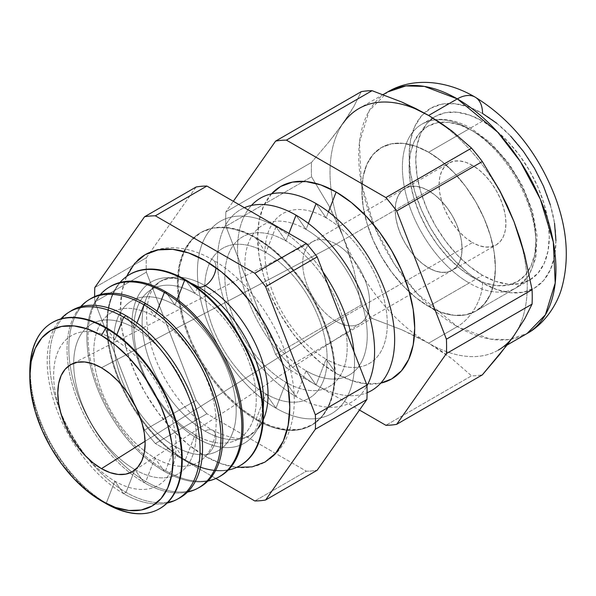 <?xml version="1.0" encoding="UTF-8"?>
<svg xmlns="http://www.w3.org/2000/svg" width="596" height="596" viewBox="0 0 596 596"><rect width="100%" height="100%" fill="white"/><g stroke="black" fill="none" stroke-linecap="round" stroke-linejoin="round"><path stroke-width="0.45" stroke-dasharray="2.98 2.23" d="M272.469 456.521A119.766 69.151 60 0 1 205.084 456.171A15.362 8.873 120 0 0 214.821 443.58A15.362 8.873 120 0 0 213.733 431.042A15.362 8.873 120 0 0 205.084 431.087A89.042 51.405 -120 0 0 255.185 431.34A89.042 51.405 60 0 1 205.084 431.087A15.362 8.873 -60 0 1 213.733 431.042A15.362 8.873 -60 0 1 214.821 443.58A15.362 8.873 -60 0 1 205.084 456.171A119.766 69.151 60 0 1 129.205 357.995A119.766 69.151 60 0 1 137.698 260.243M215.931 267.656A15.362 8.873 120 0 0 213.733 260.549A15.362 8.873 -60 0 1 215.931 267.656M205.084 285.685A89.042 51.405 -120 0 0 154.99 285.424A89.042 51.405 -120 0 0 148.672 358.092A89.042 51.405 -120 0 0 205.084 431.087A89.042 51.405 60 0 1 148.672 358.092A89.042 51.405 60 0 1 154.99 285.424A89.042 51.405 60 0 1 205.084 285.685M197.738 286.616A93.088 53.744 -120 0 0 131.91 324.626A93.088 53.744 -120 0 0 197.738 438.634A93.088 53.744 -120 0 0 263.179 408.565M158.73 509.163A107.436 62.029 60 0 1 106.297 503.136L114.834 481.143A86.524 49.96 -120 0 0 176.014 445.815A86.524 49.96 -120 0 0 114.834 339.839L106.297 327.696L114.834 339.839A86.524 49.96 60 0 1 176.014 445.815A86.524 49.96 60 0 1 114.834 481.143L123.633 493.652A108.077 62.394 -120 0 0 167.133 503.076A108.077 62.394 60 0 1 123.633 493.652L126.054 492.326L134.89 469.559A86.524 49.96 -120 0 0 196.077 434.238A86.524 49.96 -120 0 0 134.89 328.262L126.054 315.694L134.89 328.262A86.524 49.96 60 0 1 196.077 434.238A86.524 49.96 60 0 1 134.89 469.559L143.994 482.514A108.83 62.833 -120 0 0 187.509 492.065A108.83 62.833 60 0 1 143.994 482.514L145.811 481.516L154.945 457.981A86.524 49.96 -120 0 0 216.132 422.653A86.524 49.96 -120 0 0 154.945 316.685L145.811 303.692L154.945 316.685A86.524 49.96 60 0 1 216.132 422.653A86.524 49.96 60 0 1 154.945 457.981L164.354 471.369A109.582 63.265 -120 0 0 207.892 481.054A109.582 63.265 60 0 1 164.354 471.369L165.569 470.706L175.001 446.404A86.524 49.96 -120 0 0 236.187 411.076A86.524 49.96 -120 0 0 175.001 305.1L165.569 291.682L175.001 305.1A86.524 49.96 60 0 1 236.187 411.076A86.524 49.96 60 0 1 175.001 446.404L184.723 460.231A110.334 63.705 -120 0 0 228.268 470.035A110.334 63.705 60 0 1 184.723 460.231L185.326 459.896L195.056 434.827L197.738 438.634L195.056 434.827A86.524 49.96 -120 0 0 256.243 399.499A86.524 49.96 -120 0 0 195.056 293.523A86.524 49.96 60 0 1 256.243 399.499A86.524 49.96 60 0 1 195.056 434.827L185.326 459.896A110.357 63.72 -120 0 0 239.167 466.102A110.357 63.72 60 0 1 185.326 459.896L184.723 460.231A110.334 63.705 60 0 1 115.855 372.724A110.334 63.705 60 0 1 119.99 282.482A110.334 63.705 -120 0 0 115.855 372.724A110.334 63.705 -120 0 0 184.723 460.231L175.001 446.404A86.524 49.96 60 0 1 113.814 340.428A86.524 49.96 60 0 1 175.001 305.1L177.206 299.416L175.001 305.1A86.524 49.96 -120 0 0 113.814 340.428A86.524 49.96 -120 0 0 175.001 446.404L165.569 470.706A109.627 63.295 -120 0 0 219.358 476.711M116.853 334.639L114.834 339.839L116.853 334.639M177.876 498.882A108.167 62.446 60 0 1 126.054 492.326A108.167 62.446 -120 0 0 177.876 498.882M136.968 322.898L134.89 328.262L136.968 322.898M198.312 487.96A108.897 62.871 60 0 1 145.811 481.516A108.897 62.871 -120 0 0 199.243 487.476M157.091 311.157L154.945 316.685L157.091 311.157M218.739 477.031A109.627 63.295 60 0 1 165.569 470.706L164.354 471.369A109.582 63.265 60 0 1 95.881 384.241A109.582 63.265 60 0 1 100.255 294.618A109.582 63.265 -120 0 0 95.881 384.241A109.582 63.265 -120 0 0 164.354 471.369L154.945 457.981A86.524 49.96 60 0 1 93.758 352.005A86.524 49.96 60 0 1 154.945 316.685A86.524 49.96 -120 0 0 93.758 352.005A86.524 49.96 -120 0 0 154.945 457.981L145.811 481.516L143.994 482.514A108.83 62.833 60 0 1 75.908 395.759A108.83 62.833 60 0 1 80.527 306.761A108.83 62.833 -120 0 0 75.908 395.759A108.83 62.833 -120 0 0 143.994 482.514L134.89 469.559A86.524 49.96 60 0 1 73.703 363.59A86.524 49.96 60 0 1 134.89 328.262A86.524 49.96 -120 0 0 73.703 363.59A86.524 49.96 -120 0 0 134.89 469.559L126.054 492.326L123.633 493.652A108.077 62.394 60 0 1 55.935 407.284A108.077 62.394 60 0 1 60.799 318.905A108.077 62.394 -120 0 0 55.935 407.284A108.077 62.394 -120 0 0 123.633 493.652L114.834 481.143A86.524 49.96 60 0 1 87.582 458.011A86.524 49.96 60 0 1 60.054 410.339A86.524 49.96 60 0 1 114.834 339.839A86.524 49.96 -120 0 0 60.054 410.331A86.524 49.96 -120 0 0 87.575 458.011A86.524 49.96 -120 0 0 114.834 481.143L106.297 503.136A107.436 62.029 -120 0 0 159.013 509.014M197.328 287.682L195.056 293.523L185.326 279.68L195.056 293.523A86.524 49.96 -120 0 0 133.876 328.85A86.524 49.96 -120 0 0 195.056 434.827A86.524 49.96 60 0 1 133.876 328.85A86.524 49.96 60 0 1 195.056 293.523L197.328 287.682M275.978 226.748L265.95 252.592A86.524 49.96 60 0 1 327.137 358.569A86.524 49.96 60 0 1 265.95 393.896L275.978 408.163A111.094 64.137 -120 0 0 353.979 351.774A111.094 64.137 60 0 1 275.978 408.163L286.005 382.312L296.033 396.578A111.094 64.137 -120 0 0 366.942 385.85A111.094 64.137 60 0 1 296.033 396.578L306.061 370.734L316.089 385.001A111.094 64.137 -120 0 0 367.084 392.734A111.094 64.137 60 0 1 316.089 385.001L326.116 359.157L336.144 373.424A111.094 64.137 -120 0 0 380.755 383.131L366.212 383.876L351.476 380.524L336.144 373.424L326.116 359.157A86.524 49.96 -120 0 0 387.303 323.829A86.524 49.96 -120 0 0 326.116 217.853A86.524 49.96 60 0 1 387.303 323.829A86.524 49.96 60 0 1 326.116 359.157L316.089 385.001A111.094 64.137 60 0 1 246.543 296.301A111.094 64.137 60 0 1 251.43 205.456A111.094 64.137 -120 0 0 246.543 296.301A111.094 64.137 -120 0 0 316.089 385.001L306.061 370.734A86.524 49.96 -120 0 0 367.248 335.406A86.524 49.96 -120 0 0 306.061 229.438A86.524 49.96 60 0 1 367.248 335.406A86.524 49.96 60 0 1 306.061 370.734L296.033 396.578A111.094 64.137 60 0 1 222.472 295.229A111.094 64.137 60 0 1 244.42 207.699A111.094 64.137 -120 0 0 222.472 295.229A111.094 64.137 -120 0 0 296.033 396.578L286.005 382.312A86.524 49.96 -120 0 0 347.192 346.991A86.524 49.96 -120 0 0 286.005 241.015A86.524 49.96 60 0 1 347.192 346.991A86.524 49.96 60 0 1 286.005 382.312L275.978 408.163A111.094 64.137 60 0 1 197.425 272.104A111.094 64.137 60 0 1 275.978 226.748A111.094 64.137 60 0 1 323.017 271.962A111.094 64.137 -120 0 0 275.978 226.748L286.005 241.015L275.978 226.748A111.094 64.137 -120 0 0 197.425 272.104A111.094 64.137 -120 0 0 275.978 408.163L265.95 393.896A86.524 49.96 -120 0 0 327.137 358.569A86.524 49.96 -120 0 0 265.95 252.592L255.922 238.325A111.094 64.137 60 0 1 334.475 374.385A111.094 64.137 60 0 1 255.922 419.74L265.95 393.896L255.922 419.74A111.094 64.137 60 0 1 183.352 321.847A111.094 64.137 60 0 1 200.375 232.827A111.094 64.137 60 0 1 255.922 238.325L256.638 237.916A111.094 64.137 -120 0 0 201.098 232.41A111.094 64.137 -120 0 0 184.067 321.43A111.094 64.137 -120 0 0 256.638 419.323L255.922 419.74L256.638 419.323L241.313 408.737L226.577 395.066L212.995 378.84L201.09 360.692L191.323 341.307L184.067 321.43L179.597 301.837L178.085 283.264L179.597 266.442L184.067 252.004L191.323 240.516L201.09 232.41L212.995 228L226.577 227.463L241.313 230.808L256.638 237.916L271.962 248.502L286.698 262.173L300.28 278.399L312.185 296.547L321.952 315.932L329.215 335.809L333.685 355.402L335.19 373.975L333.685 390.797L329.215 405.228L321.952 416.723L312.185 424.829L300.28 429.232L286.698 429.776L271.962 426.431L256.638 419.323A111.094 64.137 -120 0 0 312.185 424.829A111.094 64.137 -120 0 0 329.215 335.809A111.094 64.137 -120 0 0 256.638 237.916L255.922 238.325A111.094 64.137 60 0 1 328.5 336.219A111.094 64.137 60 0 1 311.47 425.239A111.094 64.137 60 0 1 255.922 419.74A111.094 64.137 60 0 1 177.37 283.681A111.094 64.137 60 0 1 255.922 238.325L265.95 252.592A86.524 49.96 -120 0 0 204.763 287.92A86.524 49.96 -120 0 0 265.95 393.896A86.524 49.96 60 0 1 204.763 287.92A86.524 49.96 60 0 1 265.95 252.592L275.978 226.748M288.956 233.409L286.005 241.015A86.524 49.96 -120 0 0 224.826 276.343A86.524 49.96 -120 0 0 286.005 382.312A86.524 49.96 60 0 1 224.826 276.343A86.524 49.96 60 0 1 286.005 241.015L288.956 233.409M308.393 223.433L306.061 229.438L296.033 215.171L306.061 229.438A86.524 49.96 -120 0 0 244.881 264.758A86.524 49.96 -120 0 0 306.061 370.734A86.524 49.96 60 0 1 244.881 264.758A86.524 49.96 60 0 1 306.061 229.438L308.393 223.433M328.448 211.856L326.116 217.853L316.089 203.586L326.116 217.853A86.524 49.96 -120 0 0 264.937 253.181A86.524 49.96 -120 0 0 326.116 359.157A86.524 49.96 60 0 1 264.937 253.181A86.524 49.96 60 0 1 326.116 217.853L328.448 211.856M507.047 345.077L498.353 350.09A139.457 80.512 60 0 1 428.628 343.184L457.326 326.615A139.457 80.512 -120 0 0 527.05 333.529L508.768 339.601L490.195 339.087L457.326 326.615A35.641 20.577 120 0 0 482.529 282.966A103.808 59.935 -120 0 0 555.934 240.583A103.808 59.935 -120 0 0 482.529 113.441A35.641 20.577 120 0 0 475.146 97.126L475.146 97.118M514.028 221.697A139.457 80.512 60 0 1 514.028 335.555A139.457 80.512 -120 0 0 514.028 221.697A139.457 80.512 -120 0 0 428.628 115.46A139.457 80.512 60 0 1 514.028 221.697M101.462 500.96L105.753 503.434L106.297 503.136L105.753 503.434A107.414 62.014 60 0 1 29.8 371.889M428.628 306.418A94.429 54.519 60 0 1 366.942 223.209A94.429 54.519 60 0 1 381.418 147.547A94.429 54.519 60 0 1 428.628 152.218L482.529 121.1A94.429 54.519 -120 0 0 435.318 116.429A94.429 54.519 -120 0 0 420.843 192.091A94.429 54.519 -120 0 0 482.529 275.3L428.628 306.418L441.658 312.46L454.182 315.306L465.722 314.844L475.846 311.097L484.146 304.206L490.314 294.439L494.114 282.169L495.403 267.872L494.114 252.086L490.314 235.435L484.146 218.538L475.846 202.059L465.722 186.63L454.182 172.84L441.658 161.225L428.628 152.218L415.606 146.184L403.075 143.338L391.535 143.8L381.418 147.547L373.111 154.431L366.942 164.198L363.143 176.468L361.861 190.772L363.143 206.551L366.942 223.209L373.111 240.106L381.418 256.578L391.535 272.014L403.075 285.804L415.606 297.419L428.628 306.418L482.529 275.3A94.429 54.519 -120 0 0 529.747 279.978A94.429 54.519 -120 0 0 544.215 204.316A94.429 54.519 -120 0 0 482.529 121.1L428.628 152.218A94.429 54.519 60 0 1 490.314 235.435A94.429 54.519 60 0 1 475.839 311.097A94.429 54.519 60 0 1 428.628 306.418L469.156 283.025A94.429 54.519 -120 0 0 516.374 287.697A94.429 54.519 -120 0 0 530.85 212.034A94.429 54.519 -120 0 0 469.156 128.818A94.429 54.519 60 0 1 528.987 206.231A94.429 54.519 60 0 1 522.29 283.294A94.429 54.519 60 0 1 469.156 283.025L428.628 306.418L415.606 297.419L403.075 285.804L391.535 272.014L381.418 256.578L373.111 240.106L366.942 223.209L363.143 206.551L361.861 190.772L363.143 176.468L366.942 164.198L373.111 154.431L381.418 147.547L391.535 143.8L403.075 143.338L415.606 146.184L428.628 152.218A94.429 54.519 60 0 1 490.314 235.435A94.429 54.519 60 0 1 475.839 311.097A94.429 54.519 60 0 1 428.628 306.418A94.429 54.519 60 0 1 366.942 223.209A94.429 54.519 60 0 1 381.418 147.547A94.429 54.519 60 0 1 428.628 152.218L441.658 161.225L454.182 172.84L465.722 186.63L475.846 202.059L484.146 218.538L490.314 235.435L494.114 252.086L495.403 267.872L494.114 282.169L490.314 294.439L484.146 304.206L475.846 311.097L465.722 314.844L454.182 315.306L441.658 312.46L428.628 306.418M336.144 321.311A47.27 27.297 60 0 1 305.264 279.658A47.27 27.297 60 0 1 312.513 241.775A47.27 27.297 60 0 1 336.144 244.114L372.403 223.187L336.144 244.114A47.27 27.297 -120 0 0 313.25 241.373A47.27 27.297 -120 0 0 305.07 278.995A47.27 27.297 -120 0 0 336.144 321.311L145.096 441.249L336.144 321.311A47.27 27.297 -120 0 0 360.505 323.211A47.27 27.297 -120 0 0 366.831 285.111A47.27 27.297 -120 0 0 336.144 244.114L101.462 367.777L336.144 244.114A47.27 27.297 60 0 1 367.032 285.775A47.27 27.297 60 0 1 359.783 323.658A47.27 27.297 60 0 1 336.144 321.311L428.628 267.917L336.144 321.311M428.628 190.72A47.27 27.297 -120 0 0 404.989 188.381A47.27 27.297 -120 0 0 397.748 226.264A47.27 27.297 -120 0 0 428.628 267.917A47.27 27.297 -120 0 0 452.267 270.264A47.27 27.297 -120 0 0 459.509 232.38A47.27 27.297 -120 0 0 428.628 190.72L372.403 223.18L428.628 190.72L435.147 195.227L441.42 201.046L447.201 207.952L452.267 215.678L456.424 223.925L459.509 232.38L461.416 240.717L462.056 248.621L461.416 255.781L459.509 261.92L456.424 266.814L452.267 270.264L447.201 272.134L441.42 272.365L435.147 270.942L428.628 267.917L422.11 263.417L415.837 257.599L410.055 250.692L404.989 242.967L400.832 234.72L397.748 226.264L395.841 217.927L395.2 210.023L395.841 202.864L397.748 196.725L400.832 191.83L404.989 188.381L410.055 186.503L415.837 186.28L422.11 187.703L428.628 190.72L472.501 165.39A47.27 27.297 -120 0 0 448.863 163.051A47.27 27.297 -120 0 0 441.621 200.934A47.27 27.297 -120 0 0 472.501 242.587L428.628 267.917A47.27 27.297 60 0 1 397.748 226.264A47.27 27.297 60 0 1 404.989 188.381A47.27 27.297 60 0 1 428.628 190.72L422.11 187.703L415.837 186.28L410.055 186.503L404.989 188.381L400.832 191.83L397.748 196.725L395.841 202.864L395.2 210.023L395.841 217.927L397.748 226.264L400.832 234.72L404.989 242.967L410.055 250.692L415.837 257.599L422.11 263.417L428.628 267.917L435.147 270.942L441.42 272.365L447.201 272.134L452.267 270.264L456.424 266.814L459.509 261.92L461.416 255.781L462.056 248.621L461.416 240.717L459.509 232.38L456.424 223.925L452.267 215.678L447.201 207.952L441.42 201.046L435.147 195.227L428.628 190.72A47.27 27.297 60 0 1 459.509 232.38A47.27 27.297 60 0 1 452.267 270.264A47.27 27.297 60 0 1 428.628 267.917L472.501 242.587L465.983 238.087L459.71 232.269L453.928 225.363L448.863 217.637L444.705 209.39L441.621 200.934L439.714 192.597L439.073 184.693L439.714 177.534L441.621 171.395L444.705 166.5L448.863 163.051L453.928 161.173L459.71 160.95L465.983 162.373L472.501 165.39L479.02 169.897L485.293 175.716L491.074 182.622L496.14 190.347L500.297 198.595L503.382 207.05L505.289 215.387L505.93 223.291L505.289 230.451L503.382 236.59L500.297 241.484L496.14 244.934L491.074 246.811L485.293 247.035L479.02 245.612L472.501 242.587A47.27 27.297 -120 0 0 496.14 244.934A47.27 27.297 -120 0 0 503.382 207.05A47.27 27.297 -120 0 0 472.501 165.39L428.628 190.72M70.984 310.933A108.167 62.446 -120 0 0 55.666 397.927A108.167 62.446 -120 0 0 126.054 492.326A108.167 62.446 60 0 1 56.009 399.029A108.167 62.446 60 0 1 69.806 311.693M51.599 322.965A107.436 62.029 -120 0 0 36.386 409.37A107.436 62.029 -120 0 0 106.297 503.136A107.436 62.029 60 0 1 36.46 409.623A107.436 62.029 60 0 1 51.331 323.136M90.368 298.894A108.897 62.871 -120 0 0 74.947 386.476A108.897 62.871 -120 0 0 145.811 481.516A108.897 62.871 60 0 1 75.2 387.303A108.897 62.871 60 0 1 89.482 299.46M109.753 286.855A109.627 63.295 -120 0 0 94.228 375.026A109.627 63.295 -120 0 0 165.569 470.706A109.627 63.295 60 0 1 94.235 375.033A109.627 63.295 60 0 1 109.746 286.862M129.138 274.823A110.357 63.72 -120 0 0 128.84 275.009A110.357 63.72 -120 0 0 113.598 363.858A110.357 63.72 -120 0 0 185.326 459.896A110.357 63.72 60 0 1 113.598 363.858A110.357 63.72 60 0 1 128.84 275.009A110.357 63.72 60 0 1 129.131 274.823M555.934 240.583L554.526 256.302L550.346 269.794L543.567 280.53L534.433 288.106L523.31 292.226L510.623 292.733L496.848 289.604L482.529 282.966A103.808 59.935 -120 0 1 409.124 155.824A103.808 59.935 -120 0 1 482.529 113.441L468.21 106.803L454.443 103.674L441.748 104.181L430.625 108.301L421.499 115.87L414.712 126.613L410.532 140.097L409.124 155.824L410.532 173.175L414.712 191.487L421.499 210.053L430.625 228.171L441.748 245.135L454.443 260.296L468.21 273.065L482.529 282.966A35.641 20.577 -60 0 1 457.326 326.615L416.842 293.21L394.358 264.028L374.295 226.249L361.34 183.426L359.44 142.474L369.244 110.714L387.601 91.985A139.457 80.512 -120 0 0 366.22 203.728A139.457 80.512 -120 0 0 457.326 326.615L428.628 343.184A139.457 80.512 60 0 1 414.533 333.879A139.457 80.512 60 0 1 343.229 236.947A139.457 80.512 60 0 1 331.033 189.245A139.457 80.512 60 0 1 343.229 123.081L328.873 141.982L336.479 132.305L349.055 114.41L353.942 106.311L361.265 91.65L353.942 106.311L343.229 123.081A139.457 80.512 -120 0 0 331.033 189.245A139.457 80.512 -120 0 0 343.229 236.947L349.062 253.427L353.964 270.331L361.265 304.988A156.189 90.175 60 0 0 372.06 318.413L401.831 329.797L372.06 318.413L286.408 367.866L359.477 410.048L286.408 367.866A156.189 90.175 60 0 1 275.62 354.441L225.884 226.249A156.189 90.175 60 0 1 225.884 211.856L311.529 162.41A156.189 90.175 -120 0 0 311.529 176.796L225.884 226.249A156.189 90.175 60 0 1 225.884 211.856L233.312 201.284L225.884 211.856L311.529 162.41L328.873 141.982L311.529 162.41A156.189 90.175 60 0 0 311.529 176.796L328.903 205.717L343.229 236.947L353.964 270.331L361.265 304.988A156.189 90.175 -120 0 0 372.06 318.413L286.408 367.866A156.189 90.175 60 0 1 275.62 354.441L361.265 304.988L275.62 354.441L225.884 226.249L311.529 176.796L328.903 205.717L336.487 221.012L343.229 236.947A139.457 80.512 -120 0 0 414.533 333.879A139.457 80.512 -120 0 0 428.628 343.184L451.962 358.762L471.533 375.845A156.189 90.175 -120 0 0 482.328 374.884A156.189 90.175 60 0 1 471.533 375.845L385.888 425.298L471.533 375.845L451.962 358.762L440.742 350.709L428.628 343.184L415.643 336.219L401.831 329.797L428.628 343.184A139.457 80.512 -120 0 0 514.028 335.555M271.485 193.879L263.574 206.104L259.104 220.535L257.591 237.364L259.104 255.93L263.574 275.531L270.83 295.4L280.604 314.785L292.502 332.94L306.083 349.159L320.819 362.83L336.144 373.424A111.094 64.137 -120 0 1 266.598 284.724A111.094 64.137 -120 0 1 271.485 193.879M196.106 400.341A156.189 90.175 -120 0 0 206.901 413.766L306.374 471.198A156.189 90.175 -120 0 0 317.169 470.237A156.189 90.175 -120 0 1 306.374 471.198L254.82 500.968L306.374 471.198L206.901 413.766L155.347 443.536A156.189 90.175 60 0 1 144.552 430.103L196.106 400.341A156.189 90.175 -120 0 0 206.901 413.766L155.347 443.536A156.189 90.175 60 0 1 144.552 430.103L94.816 301.919A156.189 90.175 60 0 1 94.66 296.614A156.189 90.175 60 0 0 94.816 301.919L146.37 272.156L196.106 400.341L144.552 430.103L94.816 301.919L146.37 272.156L196.106 400.341M196.106 187.002L146.37 257.763A156.189 90.175 -120 0 0 146.37 272.156A156.189 90.175 -120 0 1 146.37 257.763L132.938 265.518L146.37 257.763L196.106 187.002M94.816 287.525L132.938 265.518L94.816 287.525M215.871 478.476L155.347 443.536L215.871 478.476M126.501 276.551L122.024 291.347L120.399 309.488L122.024 329.506L126.844 350.634L134.666 372.06L145.201 392.958L158.037 412.529L172.676 430.021L188.567 444.758L205.084 456.171L221.608 463.837L236.664 467.353M554.526 223.232L550.346 204.92M510.623 136.111L496.848 123.335M482.529 275.3L469.506 266.3L456.976 254.678L445.435 240.888L435.318 225.459L427.012 208.987L420.843 192.091L417.044 175.433L415.762 159.654L417.044 145.35L420.843 133.079L427.012 123.312L435.318 116.429L445.435 112.681L456.976 112.219L469.506 115.065L482.529 121.1L495.559 130.107L508.083 141.721L519.623 155.511L529.747 170.94L538.046 187.42L544.215 204.309L548.015 220.967L549.303 236.754L548.015 251.05L544.215 263.32L538.046 273.087L529.747 279.978L519.623 283.726L508.083 284.188L495.559 281.342L482.529 275.3M29.8 371.882A107.414 62.014 -120 0 0 105.745 503.434L105.753 503.434M343.229 123.081A139.457 80.512 60 0 1 358.904 108.546L383.094 94.585M190.675 282.981A93.088 53.744 -120 0 0 132.007 328.761A93.088 53.744 -120 0 0 197.738 438.634A93.088 53.744 -120 0 0 263.439 405.243M472.501 277.229A89.698 51.792 -120 0 0 535.931 240.613A89.698 51.792 -120 0 0 472.501 130.755A89.698 51.792 -120 0 0 409.072 167.372A89.698 51.792 -120 0 0 472.501 277.229L484.876 282.966L496.773 285.67L507.74 285.231L517.35 281.677L525.24 275.129L531.103 265.853L534.709 254.194L535.931 240.613L534.709 225.623L531.103 209.799L525.24 193.752L517.35 178.1L507.74 163.438L496.773 150.341L484.876 139.3L472.501 130.755L460.127 125.011L448.229 122.314L437.263 122.746L427.652 126.307L419.763 132.856L413.9 142.131L410.294 153.79L409.072 167.372L410.294 182.361L413.9 198.185L419.763 214.232L427.652 229.885L437.263 244.546L448.229 257.643L460.127 268.684L472.501 277.229M469.156 128.818L428.628 152.218L469.156 128.818A94.429 54.519 -120 0 0 421.946 124.147A94.429 54.519 -120 0 0 407.47 199.809A94.429 54.519 -120 0 0 469.156 283.025A94.429 54.519 60 0 1 409.333 205.613A94.429 54.519 60 0 1 416.03 128.55A94.429 54.519 60 0 1 469.156 128.818M264.967 462.109C273.005 457.393 279.45 450.867 284.292 442.53C297.151 418.027 297.59 388.287 285.626 353.324C272.372 314.569 243.771 277.475 212.765 259.834C199.094 251.862 185.43 247.824 171.767 247.713C162.142 247.75 153.291 250.067 145.201 254.663M192.583 283.875C182.54 279.286 174.39 277.565 168.139 278.712L160.562 281.275L154.528 286.594C150.87 291.019 148.404 297.799 147.13 306.947C145.677 318.949 147.294 332.784 151.973 348.451C161.836 382.021 187.964 416.552 212.765 430.327C231.613 439.2 243.898 440.921 249.605 435.497L255.61 430.215L263.268 407.642M201.098 232.41L200.375 232.827M529.747 279.978L475.839 311.097L516.374 287.697L528.831 275.68L535.856 257.785L537.063 235.688L532.519 211.148L522.67 186.146L508.366 162.79L490.836 143.047L471.525 128.587C452.848 117.993 436.324 116.511 421.946 124.147L435.318 116.429M312.513 241.775L448.863 163.051M313.25 241.373L71.55 364.193M360.505 323.211L133.28 471.123M359.783 323.658L496.14 244.934M312.185 424.829L311.47 425.239"/><path stroke-width="0.89" d="M137.698 260.243A119.766 69.151 60 0 1 205.084 260.594A119.766 69.151 60 0 1 280.969 358.777A119.766 69.151 60 0 1 272.469 456.521M257.584 428.829A89.042 51.405 -120 0 0 260.549 355.998A89.042 51.405 -120 0 0 205.084 285.685A15.362 8.873 120 0 0 215.931 267.656A15.362 8.873 -60 0 1 205.084 285.685A15.362 8.873 -60 0 1 197.738 286.616L197.328 287.682L197.738 286.616A93.088 53.744 -120 0 0 190.675 282.981M29.8 371.889A107.414 62.014 60 0 1 51.062 323.3A107.414 62.014 60 0 1 105.753 328.031L101.462 335.459A101.342 58.512 60 0 1 173.123 459.583A101.342 58.512 60 0 1 101.462 500.96L105.753 503.434A107.414 62.014 -120 0 0 181.706 459.583A107.414 62.014 -120 0 0 105.753 328.031A107.414 62.014 60 0 1 176.192 423.592A107.414 62.014 60 0 1 158.454 509.312L159.013 509.014A107.436 62.029 -120 0 0 176.751 423.279A107.436 62.029 -120 0 0 106.297 327.696A107.436 62.029 60 0 1 176.818 423.525A107.436 62.029 60 0 1 158.73 509.163M123.633 317.169L116.853 334.639L123.633 317.169A108.077 62.394 60 0 1 194.497 413.319A108.077 62.394 60 0 1 176.654 499.567A108.077 62.394 60 0 1 167.133 503.076A108.077 62.394 -120 0 0 196.576 421.216A108.077 62.394 -120 0 0 123.633 317.169L126.054 315.694A108.167 62.446 60 0 1 197.306 413.028A108.167 62.446 60 0 1 177.876 498.882A108.167 62.446 -120 0 0 179.128 498.249A108.167 62.446 -120 0 0 196.985 411.925A108.167 62.446 -120 0 0 126.054 315.694L123.633 317.169A108.077 62.394 -120 0 0 60.799 318.905A108.077 62.394 60 0 1 68.6 312.408A108.077 62.394 60 0 1 123.633 317.169M197.388 488.467L199.243 487.476A108.897 62.871 -120 0 0 217.22 400.572A108.897 62.871 -120 0 0 145.811 303.692L143.994 304.794L136.968 322.898L143.994 304.794A108.83 62.833 60 0 1 215.357 401.615A108.83 62.833 60 0 1 197.388 488.467A108.83 62.833 60 0 1 187.509 492.065A108.83 62.833 -120 0 0 217.495 409.787A108.83 62.833 -120 0 0 143.994 304.794L145.811 303.692A108.897 62.871 60 0 1 217.458 401.399A108.897 62.871 60 0 1 198.312 487.96M218.121 477.366L219.358 476.711A109.627 63.295 -120 0 0 237.461 389.218A109.627 63.295 -120 0 0 165.569 291.682L164.354 292.42L157.091 311.157L164.354 292.42A109.582 63.265 60 0 1 236.217 389.911A109.582 63.265 60 0 1 218.121 477.366A109.582 63.265 60 0 1 207.892 481.054A109.582 63.265 -120 0 0 238.422 398.366A109.582 63.265 -120 0 0 164.354 292.42L165.569 291.682A109.627 63.295 60 0 1 237.618 389.769A109.627 63.295 60 0 1 218.739 477.031M238.862 466.266L239.473 465.938A110.357 63.72 -120 0 0 257.695 377.864A110.357 63.72 -120 0 0 185.326 279.68L184.723 280.053L177.206 299.416L184.723 280.053A110.334 63.705 60 0 1 257.077 378.214A110.334 63.705 60 0 1 238.862 466.266A110.334 63.705 60 0 1 228.268 470.035A110.334 63.705 -120 0 0 259.349 386.938A110.334 63.705 -120 0 0 184.723 280.053L185.326 279.68A110.357 63.72 60 0 1 257.777 378.14A110.357 63.72 60 0 1 239.167 466.102L239.167 466.102M263.179 408.565A93.088 53.744 -120 0 0 197.738 286.616A15.362 8.873 120 0 0 205.084 285.685A89.042 51.405 60 0 1 267.001 407.344M353.979 351.774A111.094 64.137 -120 0 0 323.017 271.962A111.094 64.137 60 0 1 353.979 351.774M296.033 215.171L288.956 233.409L296.033 215.171A111.094 64.137 60 0 1 366.942 385.85A111.094 64.137 -120 0 0 296.033 215.171A111.094 64.137 -120 0 0 244.42 207.699A111.094 64.137 60 0 1 296.033 215.171M316.089 203.586L308.393 223.433L316.089 203.586A111.094 64.137 60 0 1 389.799 305.472A111.094 64.137 60 0 1 367.084 392.734A111.094 64.137 -120 0 0 389.799 305.472A111.094 64.137 -120 0 0 316.089 203.586A111.094 64.137 -120 0 0 251.43 205.456A111.094 64.137 60 0 1 316.089 203.586M336.144 192.009L328.448 211.856L336.144 192.009L320.819 184.902L306.083 181.556L292.502 182.1L280.604 186.511L271.485 193.879A111.094 64.137 -120 0 1 336.144 192.009A111.094 64.137 -120 0 1 411.151 299.043A111.094 64.137 -120 0 1 380.755 383.131L391.691 378.922L401.466 370.816L408.722 359.328L413.192 344.89L414.704 328.068L413.192 309.503L408.722 289.902L401.466 270.033L391.691 250.648L379.786 232.492L366.212 216.266L351.476 202.603L336.144 192.009M358.904 108.546A139.457 80.512 60 0 1 428.628 115.46L457.326 98.891A35.641 20.577 -60 0 1 475.146 97.126A35.641 20.577 120 0 0 457.326 98.891L497.809 132.297L520.293 161.479L540.356 199.258L553.312 242.08L555.211 283.033L545.407 314.792L527.05 333.529A139.457 80.512 -120 0 0 548.432 221.779A139.457 80.512 -120 0 0 457.326 98.891L428.628 115.46L401.831 102.065L372.06 90.689A156.189 90.175 -120 0 0 361.265 91.65L275.62 141.096A156.189 90.175 60 0 1 286.408 140.135L372.06 90.689L286.408 140.135L385.888 197.567A156.189 90.175 60 0 1 396.675 210.991L482.328 161.546A156.189 90.175 -120 0 0 471.533 148.113L385.888 197.567L471.533 148.113L451.962 131.031L428.628 115.46L440.742 122.985L451.962 131.031L471.533 148.113A156.189 90.175 60 0 1 482.328 161.546L396.675 210.991L446.411 339.184A156.189 90.175 60 0 1 446.411 353.57L532.064 304.124A156.189 90.175 -120 0 0 532.064 289.731L446.411 339.184L532.064 289.731L524.741 255.013L514.028 221.697L499.664 190.407L482.328 161.546L499.664 190.407L507.278 205.747L514.028 221.697L519.854 238.162L524.741 255.013L532.064 289.731A156.189 90.175 60 0 1 532.064 304.124L446.411 353.57L396.675 424.33A156.189 90.175 60 0 1 385.888 425.298L359.477 410.048L385.888 425.298A156.189 90.175 60 0 0 396.675 424.33L482.328 374.884L396.675 424.33L446.411 353.57A156.189 90.175 60 0 0 446.411 339.184L396.675 210.991A156.189 90.175 60 0 0 385.888 197.567L286.408 140.135A156.189 90.175 60 0 0 275.62 141.096L361.265 91.65A156.189 90.175 60 0 1 372.06 90.689L401.831 102.065L415.643 108.487L428.628 115.46A139.457 80.512 -120 0 0 343.229 123.081M514.028 335.555L524.763 318.756L514.028 335.555L507.278 344.771L482.328 374.884L499.694 354.419L514.028 335.555A139.457 80.512 60 0 1 498.353 350.09M101.462 468.642A61.761 35.663 60 0 1 60.859 413.348A61.761 35.663 60 0 1 71.55 364.193A61.761 35.663 60 0 1 101.462 367.777L92.939 363.828L84.751 361.973L77.197 362.271L70.581 364.722L65.15 369.229L61.112 375.614L58.624 383.645L57.79 392.995L58.624 403.321L61.112 414.213L65.15 425.261L70.581 436.041L77.197 446.136L84.751 455.15L92.939 462.749L101.462 468.642L109.984 472.591L118.172 474.453L125.726 474.148L132.342 471.697L137.773 467.19L141.811 460.805L144.299 452.781L145.133 443.424L144.299 433.098L141.811 422.206L137.773 411.158L132.342 400.378L125.726 390.291L118.172 381.269L109.984 373.67L101.462 367.777A61.761 35.663 60 0 1 141.55 421.335A61.761 35.663 60 0 1 133.28 471.123A61.761 35.663 60 0 1 101.462 468.642L145.096 441.249L101.462 468.642M158.454 509.312A107.414 62.014 60 0 1 105.753 503.434A107.414 62.014 -120 0 0 105.753 503.434L87.478 491.298L74.038 478.826L61.649 464.023L50.787 447.469L41.876 429.783L35.253 411.65L31.178 393.777L29.8 376.836L31.178 361.489L35.253 348.317L41.876 337.835L50.787 330.445L61.649 326.422L74.038 325.93L87.478 328.977L101.462 335.459L115.445 345.121L128.885 357.593L141.274 372.396L152.136 388.957L161.047 406.636L167.67 424.769L171.745 442.642L173.123 459.583L171.745 474.93L167.67 488.102L161.047 498.584L152.136 505.974L141.274 509.997L128.885 510.489L115.445 507.442L101.462 500.96A101.342 58.512 60 0 1 29.8 376.836A101.342 58.512 60 0 1 101.462 335.459L105.753 328.031A107.414 62.014 -120 0 0 29.8 371.882L29.8 376.836M69.806 311.693A108.167 62.446 60 0 1 126.054 315.694A108.167 62.446 -120 0 0 70.984 310.933L68.6 312.408M51.331 323.136A107.436 62.029 60 0 1 106.297 327.696A107.436 62.029 -120 0 0 51.599 322.965L51.062 323.3M89.482 299.46A108.897 62.871 60 0 1 145.811 303.692A108.897 62.871 -120 0 0 90.368 298.894L88.581 300.004A108.83 62.833 60 0 1 143.994 304.794A108.83 62.833 -120 0 0 80.527 306.761A108.83 62.833 60 0 1 88.581 300.004M165.569 291.682A109.627 63.295 -120 0 0 109.753 286.855A109.627 63.295 60 0 1 165.569 291.682M100.255 294.618A109.582 63.265 60 0 1 108.561 287.6A109.582 63.265 60 0 1 164.354 292.42A109.582 63.265 -120 0 0 100.255 294.618M185.326 279.68A110.357 63.72 -120 0 0 129.138 274.823A110.357 63.72 60 0 1 185.326 279.68M119.99 282.482A110.334 63.705 60 0 1 128.542 275.188A110.334 63.705 60 0 1 184.723 280.053A110.334 63.705 -120 0 0 119.99 282.482M233.312 201.284L275.62 141.096L233.312 201.284M524.763 318.756L532.064 304.124L524.763 318.756M317.169 470.237L366.905 399.476A156.189 90.175 -120 0 0 366.905 385.083L317.169 256.898A156.189 90.175 -120 0 0 306.374 243.466L206.901 186.041A156.189 90.175 -120 0 0 196.106 187.002L144.552 216.765A156.189 90.175 60 0 1 155.347 215.804L206.901 186.041A156.189 90.175 -120 0 0 196.106 187.002L144.552 216.765A156.189 90.175 60 0 1 155.347 215.804L254.82 273.236A156.189 90.175 60 0 1 265.615 286.661L317.169 256.898A156.189 90.175 -120 0 0 306.374 243.466L254.82 273.236A156.189 90.175 60 0 1 265.615 286.661L315.351 414.853A156.189 90.175 60 0 1 315.351 429.239L366.905 399.476A156.189 90.175 -120 0 0 366.905 385.083L315.351 414.853A156.189 90.175 60 0 1 315.351 429.239L265.615 499.999A156.189 90.175 60 0 1 254.82 500.968L215.871 478.476L254.82 500.968A156.189 90.175 60 0 0 265.615 499.999L317.169 470.237L265.615 499.999L315.351 429.239L366.905 399.476L317.169 470.237M94.66 296.614A156.189 90.175 60 0 1 94.816 287.525L144.552 216.765L94.816 287.525A156.189 90.175 60 0 0 94.66 296.614M236.664 467.353L252.138 466.862L264.967 462.109L275.501 453.37L283.331 440.98L288.144 425.417L289.775 407.277L288.144 387.258L283.331 366.13L275.501 344.712L264.967 323.807L252.138 304.236L237.491 286.75L221.608 272.007L205.084 260.594L188.567 252.935L172.676 249.322L158.037 249.91L145.201 254.663L134.666 263.402L126.501 276.551M555.934 240.583L554.526 223.232M550.346 204.92L543.567 186.347L534.433 168.236L523.31 151.272L510.623 136.111M496.848 123.335L482.529 113.441A35.641 20.577 -60 0 0 475.146 97.126C511.167 119.364 537.771 152.434 554.951 196.345C567.332 229.08 569.575 259.722 561.685 288.255C557.156 304.496 544.513 323.993 527.05 333.529L507.047 345.077M306.374 243.466L206.901 186.041L155.347 215.804L254.82 273.236L306.374 243.466M366.905 385.083L317.169 256.898L265.615 286.661L315.351 414.853L366.905 385.083M457.326 98.891A139.457 80.512 -120 0 0 387.601 91.985L405.883 85.913L424.456 86.42L457.326 98.891M263.439 405.243A93.088 53.744 -120 0 0 197.738 286.616M179.128 498.249L176.654 499.567M109.753 286.855L108.561 287.6M129.138 274.823L128.542 275.188M475.146 97.126C445.242 79.603 411.91 77.435 387.601 91.985L383.094 94.585M263.358 406.472L263.268 407.642"/></g></svg>
